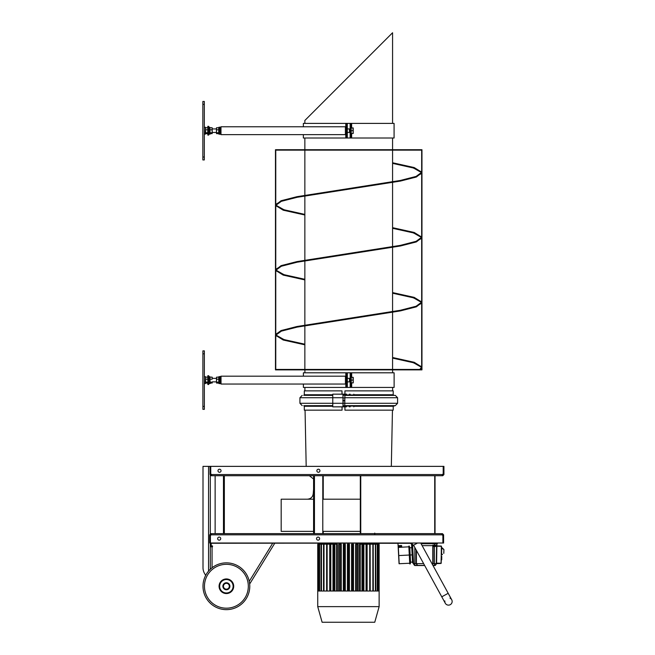 <?xml version="1.0" encoding="UTF-8"?>
<svg xmlns="http://www.w3.org/2000/svg" width="655" height="655" viewBox="0 0 655 655"><rect width="100%" height="100%" fill="white"/><g stroke="black" fill="none" stroke-linecap="round" stroke-linejoin="round"><path stroke-width="0.98" d="M313.581 533.62L313.581 475.726L322.792 475.726L322.792 533.62L314.457 533.62L314.457 475.726L223.47 475.726L223.47 533.62L215.135 533.62L215.135 475.726L224.346 475.726L224.346 533.62L314.457 533.62M224.346 533.62L223.47 533.62M322.792 533.62L435.043 533.62L435.043 475.726M319.615 538.623A1.531 1.531 0 0 1 317.315 539.957A1.531 1.531 0 0 1 317.315 537.297A1.531 1.531 0 0 1 319.615 538.623M220.727 538.623A1.531 1.531 0 0 1 218.426 539.957A1.531 1.531 0 0 1 218.426 537.297A1.531 1.531 0 0 1 220.727 538.623M443.607 534.824L443.607 543.011L443.017 543.011L443.017 534.824L442.436 533.653L443.607 534.824L443.017 534.824M211.369 534.414L211.164 533.653L211.164 534.824L211.164 533.653L211.164 534.824L210.861 534.243L210.271 535.315L209.69 534.824L210.861 533.653L442.436 533.653M441.928 534.414L442.133 533.653L442.133 534.824A1.171 1.171 0 0 0 442.878 535.315L442.878 543.011L210.419 543.011L210.419 535.315A1.171 1.171 0 0 0 211.164 534.824L442.133 534.824M209.69 535.315L209.69 543.011L210.271 543.011L210.271 535.315M210.271 534.824L209.69 534.824M210.861 533.653L210.861 534.243M443.607 535.315L443.017 535.315M319.943 470.757A1.531 1.531 0 0 1 317.634 472.083A1.531 1.531 0 0 1 317.634 469.422A1.531 1.531 0 0 1 319.943 470.757M221.054 470.757A1.531 1.531 0 0 1 218.754 472.083A1.531 1.531 0 0 1 218.754 469.422A1.531 1.531 0 0 1 221.054 470.757M443.345 474.556L443.345 474.073L443.934 474.556L442.764 475.726L443.345 474.556L443.934 474.556M443.934 474.073L443.934 466.368L443.345 466.368L443.345 474.073M442.764 475.726L442.461 474.556A1.171 1.171 0 0 1 443.198 474.073L443.198 466.368L210.746 466.368L210.746 474.073A1.171 1.171 0 0 1 211.491 474.556L211.491 475.726L210.018 474.556L210.599 474.556L211.188 475.726M211.188 475.145L211.491 474.556L442.461 474.556L442.461 475.726L322.792 475.726M215.135 475.726L211.491 475.726L211.491 475.145M442.289 475.62L442.256 474.973M210.018 474.556L210.018 474.073L210.599 474.556M210.599 474.073L210.599 466.368L210.018 466.368L210.018 474.073M348.427 591.023L317.732 591.023L317.732 606.636L379.13 606.636L379.13 591.023L348.427 591.023M379.13 606.636L374.75 622.25L322.113 622.25L317.732 606.636M378.844 591.023L378.844 544.182L363.091 544.182L363.091 591.023M378.516 591.023L378.516 544.182L378.762 591.023M377.444 591.023L377.444 544.182L377.648 591.023M375.667 591.023L375.667 544.182L375.823 591.023M373.211 591.023L373.211 544.182L373.325 591.023M370.149 591.023L370.149 544.182L370.231 591.023M366.546 591.023L366.546 544.182L366.603 591.023M362.51 591.023L362.51 544.182L359.489 544.182L359.489 591.023M358.129 544.182L358.129 591.023L358.113 544.182L355.616 544.182L355.616 591.023M353.52 591.023L353.52 544.182L351.571 544.182L351.571 591.023M349.418 591.023L349.418 544.182L347.445 544.182L347.445 591.023M345.291 591.023L345.291 544.182L343.343 544.182L343.343 591.023M343.376 544.182L343.376 591.023L343.376 544.182M341.247 591.023L341.247 544.182L338.733 544.182L338.75 591.023M337.374 591.023L337.374 544.182L334.328 544.182L334.353 591.023L334.328 544.182M333.772 591.023L333.772 544.182L330.259 544.182L330.308 591.023M330.259 591.023L330.259 544.182L326.632 544.182L326.714 591.023M326.632 591.023L326.632 544.182L323.537 544.182L323.652 591.023M323.537 591.023L323.537 544.182L321.04 544.182L321.196 591.023M321.04 591.023L321.04 544.182L319.214 544.182L319.419 591.023M319.214 591.023L319.214 544.182L318.101 544.182L318.346 591.023M318.101 591.023L318.101 544.182L318.019 591.023M374.75 533.072L374.75 534.243M374.75 543.306L374.75 544.182M313.581 489.26L313.254 493.354C312.91 496.908 310.961 498.856 307.408 499.2M360.324 499.2L322.792 499.2M313.581 499.2L281.183 499.2L281.183 531.361L313.581 531.361M360.324 531.361L322.792 531.361M211.188 543.011L211.188 545.91L212.498 545.91L212.498 546.786L210.312 546.786L210.312 569.26L210.312 534.627M212.498 545.91L212.498 546.786M274.74 543.265L249.67 583.998A23.392 23.392 0 0 1 247.516 596.296M223.756 587.527A2.923 2.923 0 0 1 226.605 583.335A2.923 2.923 0 0 1 228.808 587.895A2.923 2.923 0 0 1 223.756 587.527M227.334 589.017A2.923 2.923 0 0 1 223.625 587.191A2.923 2.923 0 0 1 225.451 583.482A2.923 2.923 0 0 1 229.16 585.308A2.923 2.923 0 0 1 227.334 589.017M227.522 589.574A3.512 3.512 0 0 0 228.701 583.613A3.512 3.512 0 0 0 222.946 585.57A3.512 3.512 0 0 0 227.522 589.574M233.311 583.892A7.311 7.311 0 0 1 224.968 593.422A7.311 7.311 0 0 1 220.891 581.435A7.311 7.311 0 0 1 233.311 583.892M248.532 578.709A23.392 23.392 0 0 1 221.848 609.199A23.392 23.392 0 0 1 208.789 570.841A23.392 23.392 0 0 1 248.532 578.709M444.868 600.946A3.652 3.652 0 0 0 449.395 605.015A3.652 3.652 0 0 0 450.001 598.146M445.285 603.222A3.652 3.652 0 0 0 452.147 601.47A3.652 3.652 0 0 0 451.696 599.718L451.696 599.718A3.652 3.652 0 0 1 449.395 605.015A3.652 3.652 0 0 1 445.285 603.222L441.773 596.811L448.192 593.307L451.696 599.718L420.837 543.265M356.214 543.265L410.357 543.306L413.567 545.206L441.773 596.811M211.188 534.243L211.188 534.775M442.764 534.341L442.764 535.282M442.764 543.011L211.188 543.265M210.018 466.368L203.001 466.368L203.001 567.656A11.692 11.692 0 0 0 204.565 573.51L205.662 575.409L204.565 573.51M210.312 533.792L210.312 475.333M203.001 466.368L203.001 567.656M275.829 204.376L282.231 200.43L298.23 196.484L400.508 180.469L416.383 176.416L421.959 172.355L421.959 150.142L275.468 150.142L275.468 149.708L421.959 149.708L421.959 150.142L275.468 150.142L275.468 204.786M304.853 344.817L283.23 340.019L275.468 335.221L275.468 369.878L421.959 369.878L421.959 367.676L420.895 369.445L421.959 369.445L275.468 369.445L420.076 369.445L421.959 367.095L414.206 362.297L392.574 357.499L413.993 362.305L421.664 367.095L421.664 303.691M420.608 369.445L421.599 368.11M421.64 367.381L413.526 362.747L392.574 358.113M304.853 344.784L283.443 340.002L275.763 335.221L281.314 331.16L297.133 327.107L399.198 311.1L415.196 307.146L421.599 303.2M421.64 302.471L413.526 297.837L392.574 293.203M275.501 334.926L275.468 270.31L283.23 275.108L304.853 279.906L283.443 275.092L275.763 270.31L281.314 266.249L297.133 262.197L399.198 246.182L415.196 242.235L421.599 238.289M421.64 237.56L413.526 232.926L392.574 228.292M304.853 214.963L283.443 210.181L275.763 205.4L281.314 201.339L297.133 197.286L399.198 181.271L415.196 177.325L421.599 173.378M421.64 172.65L413.526 168.016L392.574 163.373M419.79 369.445L421.664 367.095M304.853 344.202L283.91 339.56L275.796 334.926M275.829 334.197L282.231 330.251L298.23 326.305L400.303 310.29L416.113 306.237L421.664 302.176L413.993 297.395L392.574 292.613M304.853 279.292L283.91 274.65L275.796 270.016M275.829 269.287L282.231 265.34L298.23 261.394L400.303 245.379L416.113 241.327L421.664 237.266L413.993 232.484L392.574 227.703M275.829 205.834L284.925 210.124L304.853 214.406L283.91 209.739L275.796 205.105M275.501 205.105L281.044 200.757L296.92 196.697L400.303 180.469L416.113 176.416L421.664 172.355L413.993 167.574L392.574 162.792M421.599 366.653L412.503 362.371L392.574 358.08M275.468 335.221L281.044 331.16L296.92 327.107L400.508 310.879L416.383 306.818L421.935 302.471M421.599 301.742L412.503 297.46L392.574 293.17M275.468 270.31L281.044 266.249L296.92 262.197L400.508 245.969L416.383 241.908L421.935 237.56M421.599 236.832L412.503 232.541L392.574 228.259M304.853 214.996L283.23 210.198L275.468 205.4L281.044 201.339L296.92 197.286L400.508 181.058L416.383 176.997L421.935 172.65M421.599 171.921L412.503 167.631L392.574 163.349M304.853 344.227L284.925 339.945L275.829 335.655M275.468 334.631L281.044 330.578L296.92 326.517L400.508 310.29L416.383 306.237L421.959 302.176L414.206 297.378L392.574 292.58M304.853 279.317L284.925 275.034L275.829 270.744M275.501 270.016L281.044 265.668L296.92 261.607L400.508 245.379L416.383 241.327L421.959 237.266L414.206 232.468L392.574 227.67M421.959 172.355L414.206 167.557L392.574 162.759M301.971 369.878L395.538 369.878M395.497 149.708L301.93 149.708M304.853 120.471L392.574 32.75L304.853 120.471L304.853 123.394M305.148 120.176L392.279 33.045M433.094 563.627L431.964 563.627L432.849 563.627L432.357 564.34L433.094 563.627L432.456 564.528L433.094 563.627L432.456 564.528L433.094 563.627L433.094 545.64L434.56 545.64L434.56 543.74L421.091 543.74L434.56 543.74L434.56 543.265L434.56 543.74L437.335 543.74L437.335 543.265L437.335 543.74L434.56 543.74L434.56 545.148L436.893 545.148L436.582 563.627L435.338 565.404L433.004 565.527L435.1 565.404L436.336 563.627L433.094 563.627L432.873 545.148L432.799 545.64L422.131 545.64L432.799 545.64L432.799 563.627L432.799 545.64L433.094 563.627L434.412 563.627L434.412 546.597L434.412 565.404L432.939 565.404L434.412 565.527L435.1 565.527L434.412 565.404L434.412 563.627L436.574 563.627L435.338 565.404L436.582 563.627L436.893 543.74L436.893 545.91L441.339 546.065L436.893 545.91M434.134 546.581A3.341 3.234 -70 0 1 433.831 546.524L434.347 546.581L433.831 546.524A3.275 0.786 -84.9 0 0 433.88 546.524L434.625 546.524A3.283 3.169 68.5 0 0 434.732 546.524A3.349 0.802 -90 0 0 434.879 546.319L433.201 546.319L435.919 546.319L436.402 545.64A0.499 0.499 0 0 0 436.607 545.599L436.287 563.627L436.607 545.599A0.499 0.499 0 0 1 436.402 545.64A0.499 0.499 0 0 0 436.893 545.148L436.607 545.599A0.499 0.499 0 0 1 436.402 545.64A0.499 0.499 0 0 0 436.607 545.599A0.499 0.499 0 0 1 436.402 545.64L434.56 545.64L436.402 545.64A0.499 0.499 0 0 0 436.893 545.148L436.607 545.599M416.138 549.913L416.138 563.627L417.382 565.404L416.138 563.627L414.82 563.627L414.82 547.506L414.82 563.627L416.138 563.627L416.138 549.913L416.138 563.627L417.382 565.404L414.82 565.527L424.669 565.527L414.517 565.404L413.28 563.627L412.331 545.148L412.331 545.64L412.331 545.148L413.534 545.148L412.331 545.148L412.625 545.599A0.499 0.499 0 0 0 412.83 545.64L413.804 545.64L412.83 545.64A0.499 0.499 0 0 1 412.331 545.148L413.28 563.627L414.762 565.404L414.82 563.627L413.567 563.627L412.625 545.599A0.499 0.499 0 0 0 412.83 545.64L413.804 545.64M416.138 563.627L417.62 565.404L416.138 563.627L416.424 550.446L416.424 563.627L423.629 563.627L416.375 563.627L417.62 565.404L424.604 565.404L414.82 565.404L414.82 563.627L413.518 563.627L412.331 545.148A0.499 0.499 0 0 0 412.83 545.64M412.331 543.887L412.331 545.148L412.331 543.887M436.893 545.173A0.499 0.499 0 0 1 436.893 545.165L432.873 545.148L434.56 545.148L434.56 545.64L433.094 545.64M436.582 563.447L441.036 563.447L436.582 563.627M414.517 565.404L413.28 563.627L414.517 565.404M436.574 563.627L435.338 565.404M412.625 545.599L412.331 545.148L412.625 545.599M399.149 562.833L398.346 547.424L399.198 563.783L398.772 555.579L409.743 555.006L410.21 563.914L409.743 555.006L410.349 563.783L409.891 554.998L410.546 562.178L410.169 554.981L412.142 554.875L412.56 562.735L412.437 554.867L398.772 555.579L399.01 562.989L398.625 555.587C399.124 565.093 399.124 565.093 398.625 555.587L399.01 562.989M411.905 550.282L412.863 563.013L412.011 546.72L412.814 554.842L412.142 554.875L411.733 547.023L412.347 558.74M411.766 547.678L409.793 547.785L410.169 554.981L409.424 546.213L409.891 554.998L409.277 546.098L409.743 555.006L409.277 546.098L408.818 546.123L409.752 563.93L410.349 563.783L410.546 562.178L412.519 562.08M398.289 547.433L401.703 547.236L401.572 546.385L398.15 546.565L398.625 555.587M398.346 547.424L401.703 547.236L401.654 546.385L401.703 547.195L408.851 546.827M412.273 557.282L412.118 554.417M412.044 552.951L411.979 551.739M412.486 561.368L412.093 548.366M401.613 545.59L401.654 546.385L401.523 545.509L398.191 545.681L398.15 546.565L398.207 547.564L398.24 546.557L401.572 546.385L401.523 545.509L401.703 547.195M401.703 547.236L401.572 546.385L401.613 547.252M398.15 546.565L398.207 547.564M441.478 546.213L441.036 563.447L441.478 546.213M436.885 546.196L441.331 546.278L436.885 546.196M436.59 563.153L441.036 563.234L436.59 563.153M441.339 546.065L441.175 563.3M441.183 563.234L441.478 546.278M443.836 549.537L441.683 548.12L441.593 553.516L442.403 554.482C444.352 552.763 444.352 552.763 442.403 554.482L442.403 554.482C444.344 552.763 444.344 552.763 442.403 554.482L442.371 554.695C444.237 552.967 444.237 552.967 442.371 554.695C444.237 552.967 444.237 552.967 442.371 554.695C444.237 552.967 444.237 552.967 442.371 554.695L441.593 553.516L441.445 548.112L442.191 547.883L441.445 547.817L441.404 553.639L441.511 547.826L442.714 548.292M442.223 554.433L441.331 554.523L442.231 554.482M441.151 561.515C441.871 559.435 441.871 559.435 441.151 561.515C441.871 559.435 441.871 559.435 441.151 561.515C441.871 559.435 441.871 559.435 441.151 561.515M441.159 561.417C441.888 559.345 441.888 559.345 441.159 561.417C441.888 559.345 441.888 559.345 441.159 561.417M441.331 554.76L442.019 554.531L441.331 554.76M441.445 547.817L442.379 547.965L443.934 549.635L443.779 553.393M441.208 553.672L442.019 554.531L441.347 553.663M434.568 546.565L434.568 546.581A3.341 0.802 84.9 0 1 434.56 546.573L434.568 546.581A3.341 0.802 -84.9 0 0 434.625 546.524A3.275 3.169 70 0 0 434.838 546.524A3.341 0.802 84.9 0 1 434.764 546.581L434.977 546.581A3.341 3.234 70 0 0 435.043 546.573L435.919 546.319L434.879 546.319L434.879 545.64L434.879 546.319A3.349 0.802 90 0 1 434.732 546.524A3.283 3.169 68.5 0 0 434.838 546.524L434.756 546.524M433.831 546.524A3.275 0.786 -84.9 0 0 433.88 546.524A3.341 3.234 70 0 0 434.183 546.581L434.486 546.524M342.074 406.902L342.074 410.161L341.992 406.902M332.625 406.264L304.313 406.264L304.313 410.161L341.992 410.161M341.992 394.113L341.992 390.863L342.074 394.113M332.568 395.342L303.748 395.342L304.313 394.752L304.313 390.863L341.992 390.863M344.931 406.902L344.931 410.161L393.205 410.161L393.205 406.264L395.325 405.625L344.743 405.625L344.923 395.112M344.931 394.113L344.931 390.863L393.205 390.863L393.205 394.752L353.815 394.752M343.269 405.715L342.991 405.543A167.189 14.394 -90 0 1 342.958 406.182L343.269 405.723L345.676 405.985L345.586 406.681L346.462 406.788L346.536 406.051L345.676 405.985M343.212 406.346L345.586 406.681M346.544 394.236L332.781 394.163L332.781 406.853L343.13 406.853L342.958 394.842A167.189 14.394 -90 0 1 342.991 395.473L343.13 394.163L346.618 394.163L345.586 394.335L345.676 395.031L346.536 394.965L346.47 394.228M343.269 395.293L345.676 395.031M343.212 394.67L345.586 394.335M346.47 406.788L332.781 406.853M346.536 406.051L353.815 406.092L353.815 406.82M343.13 406.853L346.52 406.812M350.171 406.812L349.262 406.78L350.171 406.812M350.171 394.204L349.262 394.236L350.171 394.204M353.815 394.195L353.815 394.924L346.536 394.965M342.991 395.473L342.991 405.543M346.421 123.394L346.421 138.008L347.297 138.008L347.297 123.394L303.347 123.394L303.347 126.767M346.421 138.008L303.347 138.008L303.347 134.635M216.453 128.192L216.453 133.333L216.559 128.044M219.965 128.945L219.965 133.98L219.965 127.43L219.965 128.945L219.965 127.43L220.964 127.201L220.964 134.201L218.958 134.201L218.958 127.201L220.964 127.201M204.319 157.02L202.853 157.02L202.853 159.943L204.319 159.943L202.853 159.943L204.319 159.943L204.319 101.46L202.853 101.46L204.319 101.46M212.105 128.044L212.212 133.211L212.179 127.946M345.398 134.635L345.398 126.767L220.989 126.767L220.989 134.635L345.398 134.635M216.453 128.765L216.486 127.946M216.453 133.211L216.559 133.669L216.453 133.211M216.559 127.733L218.745 127.733L218.745 133.669L216.559 133.669M218.745 132.76L216.559 132.76M218.745 129.788L216.559 129.788M202.853 101.46L202.853 104.382L204.319 104.382M202.853 157.02L202.853 104.382M204.319 159.943L202.853 159.943M212.105 133.669L212.212 133.211L209.706 134.201L208.708 133.98L209.706 134.201L209.706 127.201L208.708 127.43L209.706 127.201L209.952 127.733L209.706 127.201M210.108 133.211L209.919 129.788L212.105 129.788M209.919 132.76L212.105 132.76M209.919 129.788L209.919 127.733L212.105 127.733M205.318 127.201L204.319 127.43L205.318 127.201L205.572 127.733L205.318 134.201L205.572 133.669L207.717 133.669L207.832 128.192M207.717 133.669L207.832 133.211M205.727 133.211L205.539 129.788L207.717 129.788M205.539 132.76L207.717 132.76M205.539 129.788L205.539 127.733L207.717 127.733M347.297 123.394L350.13 123.394L350.13 138.008L394.081 138.008L394.081 123.394L351.006 123.394L351.006 138.008M350.13 123.394L351.006 123.394M347.297 138.008L350.13 138.008M350.13 132.318L349.475 132.457L349.475 128.945L347.297 128.945M352.955 133.481L353.201 132.089L353.201 133.481L351.186 133.481L351.186 127.922L353.201 127.922L353.201 132.089L352.955 127.922M351.186 130.705L352.955 130.705M349.786 132.318L349.475 128.945M207.832 135.086L208.708 135.086L208.708 126.317L207.832 126.317L208.708 126.317L208.708 135.086L207.832 135.086L207.832 126.317L207.832 135.086M346.462 372.801L346.462 387.424L347.338 387.424L347.338 372.801L303.388 372.801L303.388 376.183M346.462 387.424L303.388 387.424L303.388 384.043L221.03 384.043L221.03 376.183L345.439 376.183L345.439 384.043L221.03 384.043M216.494 377.599L216.494 382.741L216.6 377.46M204.36 350.875L202.894 350.875L202.894 353.798L204.36 353.798L204.36 350.875L202.894 350.875M204.36 406.427L202.894 406.427L202.894 409.35L204.36 409.35L204.36 353.798M212.146 377.46L212.253 378.361L216.494 378.361M220.006 376.854L220.006 383.388L220.006 376.854M220.006 378.361L220.006 376.838L220.006 378.361M216.494 378.172L216.527 377.354M216.494 382.626L216.6 383.077L216.494 382.626M216.6 377.149L218.786 377.149L218.786 383.077L216.6 383.077M218.786 382.168L216.6 382.168M218.786 379.204L216.6 379.204M202.894 406.427L202.894 353.798M202.894 409.35L204.36 409.35M212.253 378.172L212.253 377.599M212.146 383.077L212.253 382.626L209.747 383.609L208.749 383.388L209.747 383.609L209.747 376.617L208.749 376.838L209.747 376.617L210.001 377.149L209.747 376.617M210.157 382.626L209.96 379.204L212.146 379.204M209.96 382.168L212.146 382.168M209.96 379.204L209.96 377.149L212.146 377.149M207.832 379.794L207.872 377.599M205.367 376.617L204.36 376.838L205.367 376.617L205.613 377.149L205.367 383.609L205.613 383.077L207.758 383.077L207.832 381.578M205.768 382.626L205.58 379.204L207.758 379.204M205.58 382.168L207.758 382.168M205.58 379.204L205.58 377.149L207.758 377.149M347.338 372.801L350.171 372.801L350.171 387.424L394.122 387.424L394.122 372.801L351.047 372.801L351.047 387.424M350.171 372.801L351.047 372.801M347.338 387.424L350.171 387.424M350.171 381.726L349.516 381.865L349.516 378.361L347.338 378.361M352.996 382.888L353.241 381.505L353.241 382.888L351.227 382.888L351.227 377.337L353.241 377.337L353.241 381.505L352.996 377.337M351.227 380.113L352.996 380.113M349.827 381.726L349.516 378.361M208.708 384.501L208.749 375.724L208.708 384.501L207.832 384.501L207.832 375.724L208.708 375.724M323.243 475.726L323.243 499.2M323.243 531.361L323.243 533.62M360.324 475.726L360.324 533.62M360.749 475.726L360.749 533.62M434.715 475.726L434.715 533.62L434.724 475.726M348.861 544.182L348.861 591.023M348.73 544.182L348.73 591.023M352.21 544.182L352.21 591.023M352.889 544.182L352.889 591.023M353.487 544.182L353.487 591.023L353.487 544.182M356.328 544.182L356.328 591.023M357.54 544.182L357.54 591.023M360.242 544.182L360.242 591.023M361.969 544.182L361.969 591.023M363.877 544.182L363.877 591.023M366.063 544.182L366.063 591.023M367.119 544.182L367.119 591.023M369.723 544.182L369.723 591.023M372.859 544.182L372.859 591.023M375.389 544.182L375.389 591.023M377.255 544.182L377.255 591.023M378.418 544.182L378.418 591.023M318.445 544.182L318.445 591.023M319.607 544.182L319.607 591.023M321.474 544.182L321.474 591.023M324.004 544.182L324.004 591.023M327.14 544.182L327.14 591.023M329.735 544.182L329.735 591.023M330.8 544.182L330.8 591.023M332.986 544.182L332.986 591.023M334.893 544.182L334.893 591.023M336.613 544.182L336.613 591.023M339.323 544.182L339.323 591.023M340.534 544.182L340.534 591.023M343.973 544.182L343.973 591.023M344.653 544.182L344.653 591.023M348.002 544.182L348.002 591.023M348.132 544.182L348.132 591.023M212.064 546.786L212.064 567.762M249.26 581.321L272.685 543.265M232.754 584.08A6.722 6.722 0 0 1 225.083 592.849A6.722 6.722 0 0 1 221.333 581.82A6.722 6.722 0 0 1 232.754 584.08M247.148 579.184A21.926 21.926 0 0 1 222.127 607.766A21.926 21.926 0 0 1 209.887 571.807A21.926 21.926 0 0 1 247.148 579.184M248.319 586.192A21.926 21.926 0 0 1 217.018 606.08A21.926 21.926 0 0 1 206.538 576.932M413.567 545.206L417.104 543.265M411.381 543.453L410.357 543.265M208.552 466.368L208.552 571.119M304.313 406.264L303.748 405.674L332.568 405.674M303.748 405.674L332.56 405.625M302.184 405.625L299.924 403.284L342.827 403.284M299.924 403.284L299.924 397.732L342.827 397.732M303.748 395.342L332.56 395.391M304.313 394.752L332.625 394.752M353.815 406.264L393.205 406.264M344.882 405.674L393.761 405.674M344.555 403.284L397.585 403.284L395.325 405.625M344.555 397.732L397.585 397.732L397.585 403.284M344.743 395.391L395.325 395.391L397.585 397.732M344.882 395.342L395.325 395.391M332.781 394.163L343.13 394.163M345.791 123.394L345.791 126.914M345.791 134.496L345.791 138.008M346.421 133.98L345.422 134.201L345.422 127.201L346.421 127.43M351.637 138.008L351.637 133.481M351.637 127.922L351.637 123.394M345.832 372.801L345.832 376.322M345.832 383.904L345.832 387.424M220.145 376.486L221.03 376.658L221.005 383.609L218.999 383.609L219.024 376.568M346.462 383.388L345.463 383.609L345.463 376.617L346.462 376.838M351.678 387.424L351.678 382.888M351.678 377.337L351.678 372.801M211.696 475.383L211.696 474.973M362.534 544.182L362.534 591.023M379.13 544.182L379.13 591.023M317.732 544.182L317.732 591.023M338.733 544.182L338.733 591.023M322.113 543.265L322.113 544.182M313.581 479.051L309.365 475.726M421.664 369.445L421.664 368.601M421.664 302.176L421.664 238.772M421.664 237.266L421.664 173.862M421.664 172.355L421.664 150.142M275.763 369.445L275.763 335.221M275.763 333.714L275.763 270.31M275.763 268.804L275.763 205.4M275.763 203.893L275.763 150.142M421.959 367.095L421.959 302.766M421.959 302.176L421.959 237.863M421.959 237.266L421.959 172.961M275.468 269.696L275.468 205.4M392.574 369.445L392.574 312.361M392.574 312.329L392.574 311.772M392.574 311.747L392.574 247.451M392.574 247.418L392.574 246.861M392.574 246.829L392.574 182.54M392.574 182.508L392.574 181.951M392.574 181.918L392.574 150.142M304.853 369.445L304.853 325.658M304.853 325.625L304.853 325.068M304.853 325.044L304.853 260.158M304.853 260.125L304.853 195.837M304.853 195.804L304.853 150.142M392.615 390.863L392.615 387.424M392.615 372.801L392.615 370.173M304.894 390.863L304.894 387.424M304.894 372.801L304.894 370.173M342.892 400.287L344.555 400.287M342.892 397.953L344.555 397.953M391.33 466.368L392.451 410.161M306.188 466.368L305.058 410.161M344.555 400.876L342.892 400.876M344.555 403.21L342.892 403.21M392.574 149.561L392.574 138.008M392.574 123.394L392.574 32.75M304.853 149.561L304.853 138.008M412.56 562.735L413.24 562.989M399.051 563.644L397.978 543.306L399.075 563.726L409.711 563.234M412.388 546.696L411.733 547.023L411.545 543.503L411.733 547.023M441.765 556.455L441.707 559.861M434.085 546.573L433.201 546.319L433.201 545.64M302.184 395.391L299.924 397.732M393.761 395.342L393.205 394.752M218.614 133.456L218.958 134.201L220.989 134.152M216.453 128.945L212.212 128.945L216.453 128.945M216.453 132.457L212.212 132.457L216.453 132.457M205.318 134.201L204.319 133.98L205.318 134.201L205.67 133.456M218.713 127.733L218.958 127.201L219.965 127.43M210.05 133.456L209.706 134.201M349.475 132.457L347.297 132.457M218.999 376.617L220.006 376.838L218.999 376.617L218.754 377.149M218.655 382.872L218.999 383.609L221.03 383.568M216.494 381.865L212.253 381.865L216.494 381.865M205.367 383.609L204.36 383.388L205.367 383.609L205.711 382.872M210.091 382.872L209.747 383.609M349.516 381.865L347.338 381.865"/></g></svg>
